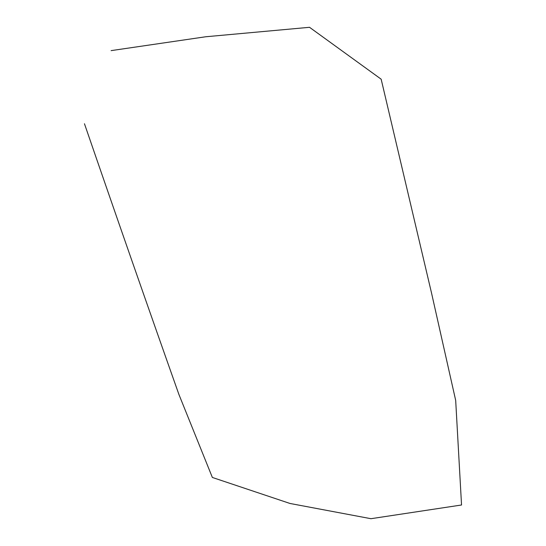<?xml version="1.0" encoding="UTF-8"?>
<svg xmlns="http://www.w3.org/2000/svg" width="546" height="546" viewBox="0 0 546 546"><rect width="100%" height="100%" fill="white"/><g stroke="black" fill="none" stroke-linecap="round" stroke-linejoin="round"><path stroke-width="0.82" d="M84.459 123.751C117.035 218.393 148.512 308.62 178.904 394.437L212.36 477.457L290.015 503.473L370.952 518.7L461.541 504.995L455.685 400.43L431.511 292.936L381.163 79.197L309.527 27.3L205.746 36.759L111.118 50.628"/></g></svg>
